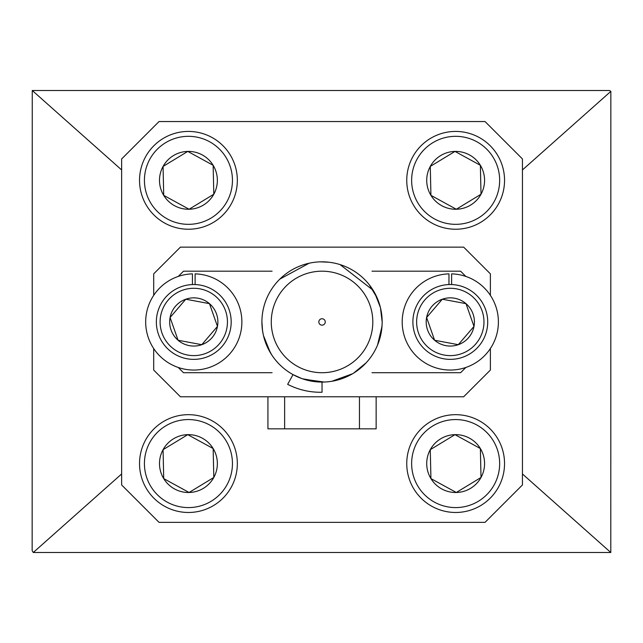 <?xml version="1.0" encoding="UTF-8"?>
<svg xmlns="http://www.w3.org/2000/svg" width="643" height="643" viewBox="0 0 643 643"><rect width="100%" height="100%" fill="white"/><g stroke="black" fill="none" stroke-linecap="round" stroke-linejoin="round"><path stroke-width="0.96" d="M610.794 552.498L610.85 91.362L609.435 90.502L32.263 90.502L32.15 550.681L33.283 552.498L610.794 552.498L522.446 473.963M522.446 169.937L610.85 91.362M121.631 169.937L32.263 90.502M121.631 473.963L33.283 552.498M376.147 396.771L376.147 428.841L359.453 428.841L359.453 396.771M522.446 158.958L485.039 121.543L159.038 121.543L121.631 158.958L121.631 484.951L159.038 522.357L485.039 522.357L522.446 484.951L522.446 158.958M284.632 396.771L284.632 428.841L284.632 396.771M359.453 428.841L267.93 428.841L267.93 396.771M153.693 348.538L153.693 370.055L180.418 396.771L463.659 396.771L490.384 370.055L490.384 348.538M153.693 295.362L153.693 273.854L180.418 247.137L463.659 247.137L490.384 273.854L490.384 295.362M271.274 321.95A50.773 50.773 0 0 0 322.039 372.723A50.773 50.773 0 0 0 372.811 321.95A50.773 50.773 0 0 0 322.039 271.185A50.773 50.773 0 0 0 271.274 321.95M380.479 307.82L382.159 321.95A60.12 60.12 0 0 0 322.039 261.83A60.12 60.12 0 0 0 293.023 374.612A60.12 60.12 0 0 0 382.159 321.95L382.127 324.056M374.813 293.144L380.359 307.346M375.625 294.687L378.197 300.49M378.261 300.643L379.917 305.682M380.769 309.09L382.159 321.018M369.186 284.648L377.192 298.014M279.842 279.126L309.058 263.252M320.423 261.854L328.854 262.215M340.059 264.594L373.125 290.258M324.217 382.038L303.673 379.201M301.889 378.598L293.023 374.612L287.662 384.337C298.392 389.843 309.854 392.487 322.039 392.254L322.039 382.079M262.529 330.518L261.918 321.95M381.99 326.507L377.521 345.122M366.188 362.765L353.642 373.101M352.549 373.76L331.892 381.259M270.301 352.573L263.501 335.662M382.071 325.294L380.23 337.069M271.957 355.217L269.047 350.347M263.083 333.741L262.473 330.076M262.312 328.862L262.022 325.462M380.913 334.143L380.471 336.104M379.884 338.355L379.402 339.962M321.926 382.079L302.371 378.767M277.736 362.588L275.895 360.49M271.555 354.598L266.66 345.363M266.556 345.098L265.053 341.111M272.077 372.723L183.496 372.723L178.248 367.474M272.077 271.185L183.496 271.185L178.248 276.434M465.837 367.474L460.581 372.723L372 372.723M465.837 276.434L460.581 271.185L372 271.185M325.245 321.95A3.207 3.207 0 0 1 322.039 325.157A3.207 3.207 0 0 1 318.832 321.95A3.207 3.207 0 0 1 322.039 318.743A3.207 3.207 0 0 1 325.245 321.95M451.635 284.568L451.635 273.87A48.096 48.096 0 0 1 491.726 346.384A48.096 48.096 0 0 1 408.868 346.384A48.096 48.096 0 0 1 448.967 273.87L448.967 284.568M195.118 284.568L195.118 273.87A48.096 48.096 0 0 1 235.209 346.384A48.096 48.096 0 0 1 152.351 346.384A48.096 48.096 0 0 1 192.442 273.87L192.442 284.568M482.065 310.786A33.669 33.669 0 0 0 439.137 290.194A33.669 33.669 0 0 0 418.537 333.122A33.669 33.669 0 0 0 461.465 353.714A33.669 33.669 0 0 0 482.065 310.786M415.008 334.36A37.407 37.407 0 0 1 437.891 286.657A37.407 37.407 0 0 1 485.594 309.548A37.407 37.407 0 0 1 462.711 357.243A37.407 37.407 0 0 1 415.008 334.36M473.039 313.961A24.104 24.104 0 0 0 465.998 303.657L442.304 299.212L426.606 317.505L434.604 340.243L458.298 344.696L473.995 326.403A24.104 24.104 0 0 0 473.039 313.961M469.993 315.03L465.998 303.657L442.304 299.212A24.104 24.104 0 0 0 434.604 340.243A24.104 24.104 0 0 0 473.995 326.403L469.993 315.03M441.741 299.871L426.606 317.505L426.896 318.325M434.314 339.432L434.604 340.243L458.298 344.696L473.995 326.403L465.998 303.657A24.104 24.104 0 0 0 442.304 299.212M225.54 310.786A33.669 33.669 0 0 0 182.612 290.194A33.669 33.669 0 0 0 162.02 333.122A33.669 33.669 0 0 0 204.948 353.714A33.669 33.669 0 0 0 225.54 310.786M158.483 334.36A37.407 37.407 0 0 1 181.374 286.657A37.407 37.407 0 0 1 229.069 309.548A37.407 37.407 0 0 1 206.186 357.243A37.407 37.407 0 0 1 158.483 334.36M216.522 313.961A24.104 24.104 0 0 0 209.473 303.657L185.787 299.212L170.09 317.505L178.079 340.243L201.773 344.696L217.471 326.403A24.104 24.104 0 0 0 216.522 313.961M213.476 315.03L209.473 303.657L185.787 299.212L170.09 317.505A24.104 24.104 0 0 0 201.773 344.696A24.104 24.104 0 0 0 217.471 326.403L213.476 315.03M170.09 317.505L178.079 340.243L201.773 344.696L217.471 326.403L209.473 303.657A24.104 24.104 0 0 0 170.09 317.505M144.434 464.576A44.013 44.013 0 0 0 189.436 507.576A44.013 44.013 0 0 0 232.436 462.574A44.013 44.013 0 0 0 187.434 419.574A44.013 44.013 0 0 0 144.434 464.576M237.323 462.462A48.9 48.9 0 0 1 189.548 512.463A48.9 48.9 0 0 1 139.547 464.688A48.9 48.9 0 0 1 187.322 414.687A48.9 48.9 0 0 1 237.323 462.462M159.512 464.23A28.927 28.927 0 0 0 163.716 478.601L189.09 492.49A28.927 28.927 0 0 0 213.806 477.468L213.146 448.549L187.78 434.652L163.065 449.682A28.927 28.927 0 0 0 159.512 464.23M163.386 464.142L163.716 478.601A28.927 28.927 0 0 0 189.09 492.49L213.806 477.468A28.927 28.927 0 0 0 187.78 434.652A28.927 28.927 0 0 0 163.065 449.682L163.386 464.142M189.83 492.048L213.806 477.468M213.789 476.6L213.146 448.549L187.78 434.652M187.041 435.102L163.065 449.682L163.716 478.601M164.479 479.019L189.09 492.49M411.649 464.576A44.013 44.013 0 0 0 456.643 507.576A44.013 44.013 0 0 0 499.643 462.574A44.013 44.013 0 0 0 454.641 419.574A44.013 44.013 0 0 0 411.649 464.576M504.53 462.462A48.9 48.9 0 0 1 456.755 512.463A48.9 48.9 0 0 1 406.762 464.688A48.9 48.9 0 0 1 454.537 414.687A48.9 48.9 0 0 1 504.53 462.462M426.727 464.23A28.927 28.927 0 0 0 430.931 478.601L456.305 492.49A28.927 28.927 0 0 0 481.02 477.468L480.361 448.549L454.987 434.652L430.271 449.682A28.927 28.927 0 0 0 426.727 464.23M430.601 464.142L430.931 478.601A28.927 28.927 0 0 0 456.305 492.49L481.02 477.468A28.927 28.927 0 0 0 454.987 434.652A28.927 28.927 0 0 0 430.271 449.682L430.601 464.142M457.044 492.048L481.02 477.468M480.996 476.6L480.361 448.549L454.987 434.652L430.271 449.682L430.931 478.601M431.686 479.019L456.305 492.49M411.649 181.334A44.013 44.013 0 0 0 456.643 224.327A44.013 44.013 0 0 0 499.643 179.333A44.013 44.013 0 0 0 454.641 136.332A44.013 44.013 0 0 0 411.649 181.334M504.53 179.22A48.9 48.9 0 0 1 456.755 229.221A48.9 48.9 0 0 1 406.762 181.447A48.9 48.9 0 0 1 454.537 131.445A48.9 48.9 0 0 1 504.53 179.22M426.727 180.988A28.927 28.927 0 0 0 430.931 195.359L456.305 209.248A28.927 28.927 0 0 0 481.02 194.218L480.361 165.299L454.987 151.41L430.271 166.441A28.927 28.927 0 0 0 426.727 180.988M430.601 180.9L430.931 195.359A28.927 28.927 0 0 0 456.305 209.248L481.02 194.218A28.927 28.927 0 0 0 454.987 151.41A28.927 28.927 0 0 0 430.271 166.441L430.601 180.9M454.247 151.861L430.271 166.441L430.931 195.359L456.305 209.248L481.02 194.218L480.361 165.299L454.987 151.41M144.434 181.334A44.013 44.013 0 0 0 189.436 224.327A44.013 44.013 0 0 0 232.436 179.333A44.013 44.013 0 0 0 187.434 136.332A44.013 44.013 0 0 0 144.434 181.334M237.323 179.22A48.9 48.9 0 0 1 189.548 229.221A48.9 48.9 0 0 1 139.547 181.447A48.9 48.9 0 0 1 187.322 131.445A48.9 48.9 0 0 1 237.323 179.22M159.512 180.988A28.927 28.927 0 0 0 163.716 195.359L189.09 209.248A28.927 28.927 0 0 0 213.806 194.218L213.146 165.299L187.78 151.41L163.065 166.441A28.927 28.927 0 0 0 159.512 180.988M163.386 180.9L163.716 195.359A28.927 28.927 0 0 0 189.09 209.248L213.806 194.218A28.927 28.927 0 0 0 187.78 151.41A28.927 28.927 0 0 0 163.065 166.441L163.386 180.9M189.83 208.798L213.806 194.218L213.146 165.299L187.78 151.41M187.041 151.861L163.065 166.441L163.716 195.359L189.09 209.248"/></g></svg>
